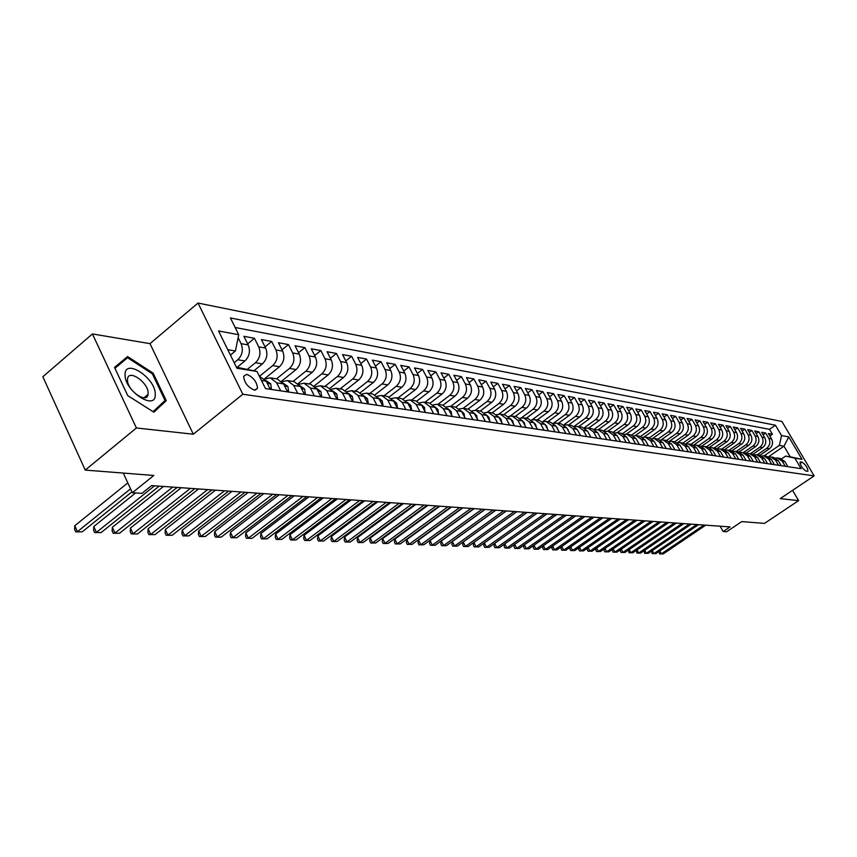 <?xml version="1.0" encoding="UTF-8"?>
<svg xmlns="http://www.w3.org/2000/svg" width="857" height="857" viewBox="0 0 857 857"><rect width="100%" height="100%" fill="white"/><g stroke="black" fill="none" stroke-linecap="round" stroke-linejoin="round"><path stroke-width="1.29" d="M254.508 390.149L257.529 388.275C256.896 381.815 253.286 377.166 246.698 374.348L243.624 376.277C244.331 382.768 247.962 387.396 254.508 390.149M92.427 333.941L42.85 376.737L85.239 470.086L136.402 427.975L193.296 434.21L242.82 394.241L198.021 303.046L150.007 343.636L92.427 333.941L136.402 427.975M242.82 394.241L814.15 475.881L781.927 421.483L198.021 303.046M814.15 475.881L780.224 498.624L798.617 500.638L792.575 490.343M798.617 500.638L764.487 523.391L741.755 521.602L726.618 531.769L723.147 531.533L730.035 526.916L151.614 485.598L141.93 493.364L132.353 492.732L153.821 475.464L85.239 470.086M759.966 455.238L769.382 448.789C772.618 446.068 773.346 442.78 771.568 438.934L768.375 433.513L772.403 434.263L769.854 436.02M757.234 454.799L766.683 448.329C769.918 445.608 770.657 442.308 768.868 438.452L765.676 433.021L763.084 434.799M765.676 433.021L761.584 432.26L764.798 437.723C766.587 441.591 765.847 444.901 762.591 447.654L753.11 454.156M746.126 453.074L755.692 446.497C758.97 443.722 759.709 440.391 757.909 436.481L754.685 430.975L758.841 431.746L756.206 433.567M739.034 451.971L748.675 445.319C751.975 442.523 752.725 439.159 750.914 435.227L747.668 429.678L751.889 430.46L749.211 432.314M731.814 450.857L741.551 444.13C744.872 441.312 745.622 437.916 743.801 433.953L740.534 428.361L744.829 429.153L742.098 431.039M724.454 449.732L734.299 442.908C737.641 440.07 738.402 436.652 736.57 432.656L733.281 427.011L737.652 427.825L734.878 429.753M716.977 448.586L726.929 441.676C730.293 438.816 731.053 435.367 729.211 431.328L725.911 425.65L730.346 426.465L727.529 428.436M709.36 447.429L719.441 440.423C722.826 437.531 723.587 434.06 721.733 429.989L718.412 424.258L722.933 425.093L720.062 427.097M701.615 446.261L711.813 439.148C715.22 436.234 715.991 432.721 714.138 428.618L710.785 422.844L715.381 423.69L712.467 425.736M693.72 445.083L704.058 437.852C707.496 434.906 708.268 431.371 706.393 427.236L703.029 421.408L707.7 422.276L704.733 424.354M685.686 443.883L696.173 436.524C699.623 433.556 700.415 429.989 698.53 425.822L695.145 419.941L699.89 420.819L696.87 422.951M677.501 442.673L688.15 435.185C691.62 432.185 692.413 428.586 690.517 424.386L687.11 418.452L691.953 419.352L688.878 421.526M669.263 441.366L679.976 433.813C683.479 430.792 684.272 427.161 682.365 422.919L678.948 416.941L683.865 417.852L680.737 420.069M661.036 439.941L671.663 432.421C675.187 429.368 675.991 425.704 674.073 421.43L670.624 415.399L675.637 416.331L672.456 418.591M652.616 438.505L663.2 431.007C666.746 427.922 667.56 424.226 665.632 419.909L662.161 413.835L667.26 414.777L664.014 417.08M644.025 437.07L654.587 429.561C658.155 426.454 658.969 422.726 657.03 418.366L653.537 412.238L658.733 413.192L655.434 415.549M635.251 435.624L645.814 428.093C649.402 424.954 650.227 421.183 648.278 416.791L644.764 410.61L650.056 411.585L646.692 413.995M626.296 434.156L636.869 426.604C640.49 423.433 641.325 419.63 639.354 415.195L635.83 408.95L641.207 409.946L637.779 412.41M617.158 432.689L627.774 425.072C631.416 421.869 632.252 418.034 630.27 413.567L626.724 407.268L632.209 408.275L628.717 410.792M607.827 431.189L618.497 423.519C622.161 420.284 623.007 416.416 621.014 411.896L617.447 405.543L623.028 406.582L619.472 409.153M598.304 429.689L609.038 421.944C612.734 418.677 613.591 414.767 611.587 410.203L607.988 403.786L613.687 404.847L610.055 407.471M588.588 428.157L599.407 420.326C603.135 417.027 603.981 413.074 601.978 408.478L598.357 402.008L604.153 403.079L600.457 405.768M578.7 426.593L589.584 418.677C593.333 415.345 594.201 411.36 592.176 406.721L588.534 400.187L594.447 401.28L590.677 404.033M568.609 424.997L579.578 417.005C583.349 413.642 584.217 409.614 582.182 404.922L578.518 398.334L584.549 399.448L580.703 402.265M558.314 423.369L569.369 415.291C573.172 411.896 574.04 407.825 571.994 403.101L568.309 396.437L574.458 397.573L570.537 400.455M547.827 421.708L558.946 413.556C562.781 410.117 563.67 406.004 561.603 401.226L557.886 394.509L564.163 395.666L560.157 398.623M537.125 420.016L548.33 411.778C552.187 408.296 553.076 404.15 550.997 399.33L547.269 392.538L553.665 393.727L549.583 396.748M526.198 418.291L537.489 409.957C541.367 406.443 542.267 402.254 540.178 397.38L536.428 390.524L542.952 391.735L538.785 394.831M515.057 416.534L526.423 408.103C530.333 404.558 531.244 400.315 529.144 395.398L525.362 388.478L532.026 389.71L527.762 392.881M503.67 414.734L515.121 406.218C519.074 402.629 519.985 398.344 517.874 393.374L514.061 386.389L520.874 387.643L516.525 390.899M492.057 412.903L503.595 404.279C507.569 400.658 508.49 396.33 506.358 391.306L502.534 384.247L509.476 385.532L505.041 388.864M480.199 411.028L491.822 402.308C495.817 398.644 496.749 394.274 494.607 389.196L490.75 382.061L497.853 383.379L493.311 386.796M468.083 409.11L479.791 400.294C483.819 396.587 484.762 392.163 482.609 387.043L478.731 379.833L485.973 381.183L481.334 384.686M465.287 418.452L461.591 411.489L455.688 407.15L467.493 398.237C471.564 394.488 472.507 390.021 470.343 384.836L466.433 377.562L473.846 378.933L469.1 382.533M443.058 405.157L454.938 396.138C459.031 392.335 459.984 387.825 457.809 382.586L453.878 375.227L461.441 376.63L456.599 380.326M430.096 403.133L442.094 393.984C446.218 390.139 447.183 385.575 444.997 380.283L441.034 372.849L448.779 374.284L443.819 378.076M416.834 401.087L428.971 391.788C433.128 387.9 434.103 383.283 431.896 377.937L427.911 370.417L435.827 371.884L430.76 375.784M403.251 398.998L415.549 389.539C419.737 385.607 420.712 380.937 418.495 375.527L414.488 367.932L422.576 369.431L417.391 373.438M389.335 396.887L401.815 387.235C406.036 383.261 407.021 378.537 404.793 373.063L400.755 365.382L409.035 366.914L403.733 371.038M375.077 394.745L387.76 384.889C392.013 380.851 393.009 376.073 390.771 370.545L386.711 362.779L395.173 364.354L389.742 368.596M360.454 392.57L373.373 382.479C377.658 378.398 378.676 373.566 376.416 367.974L372.334 360.111L381.001 361.718L375.43 366.089M345.478 390.353L358.655 380.015C362.972 375.88 363.989 370.985 361.718 365.328L357.615 357.39L366.485 359.029L360.786 363.529M330.116 388.114L343.582 377.487C347.931 373.298 348.96 368.349 346.667 362.629L342.532 354.594L351.627 356.276L345.789 360.904M314.358 385.832L328.135 374.905C332.516 370.663 333.555 365.65 331.252 359.865L327.095 351.734L336.405 353.459L330.416 358.226M298.182 383.507L312.302 372.249C316.726 367.953 317.776 362.886 315.462 357.026L311.273 348.799L320.818 350.567L314.68 355.484M281.589 381.161L296.083 369.538C300.539 365.189 301.6 360.047 299.275 354.112L295.065 345.8L304.835 347.61L298.547 352.677M264.556 378.773L279.457 366.753C283.946 362.34 285.017 357.133 282.671 351.134L278.439 342.714L288.466 344.568L282.007 349.806M253.951 370.749L262.403 363.893C266.923 359.426 268.005 354.155 265.649 348.081L261.385 339.554L271.669 341.461L265.049 346.86M237.164 367.289L244.898 360.968C249.462 356.437 250.555 351.091 248.187 344.942L243.891 336.308L254.443 338.269L247.641 343.85M802.002 462.137L800.084 462.062C800.406 465.576 802.398 468.608 806.051 471.157L807.947 471.232C807.637 467.74 805.655 464.708 802.002 462.137L800.052 463.455M236.371 367.16L256.982 371.467L265.466 388.575L801.081 468.65L794.889 458.174L785.665 456.085L781.659 458.806M256.982 371.467L236.907 368.231L218.546 330.963L238.739 334.723L230.437 317.968L775.424 425.222L781.541 435.57L788.761 436.909L802.023 459.32L794.889 458.174M234.186 362.715L237.775 359.769L244.898 360.968M247.48 369.217L255.45 362.736L262.403 363.893M259.639 376.169L272.687 365.618L279.457 366.753M276.532 378.837L289.484 368.435L296.083 369.538M293.019 381.44L305.863 371.177L312.302 372.249M309.098 383.99L321.846 373.856L328.135 374.905M324.792 386.464L337.444 376.459L343.582 377.487M340.111 388.885L352.666 379.008L358.655 380.015M355.066 391.253L367.535 381.504L373.373 382.479M369.678 393.556L382.051 383.936L387.76 384.889M383.957 395.816L396.234 386.303L401.815 387.235M397.905 398.023L410.085 388.628L415.549 389.539M411.542 400.176L423.637 390.899L428.971 391.788M424.879 402.287L436.877 393.117L442.094 393.984M437.916 404.343L449.839 395.281L454.938 396.138M450.686 406.357L462.501 397.402L467.493 398.237M463.155 408.339L474.907 399.48L479.791 400.294M475.335 410.299L487.033 401.515L491.822 402.308M487.237 412.228L498.913 403.497L503.595 404.279M498.86 414.145L510.547 405.447L515.121 406.218M510.215 416.052L521.934 407.354L526.423 408.103M521.281 417.959L533.086 409.218L537.489 409.957M532.058 419.866L544.013 411.049L548.33 411.778M542.652 421.708L554.725 412.849L558.946 413.556M553.376 423.272L565.224 414.606L569.369 415.291M563.874 424.815L575.518 416.331L579.578 417.005M574.169 426.325L585.61 418.012L589.584 418.677M584.249 427.825L595.508 419.673L599.407 420.326M594.126 429.303L605.213 421.301L609.038 421.944M603.799 430.76L614.737 422.897L618.497 423.519M613.291 432.207L624.078 424.461L627.774 425.072M622.589 433.621L633.248 425.993L636.869 426.604M631.705 435.024L642.257 427.504L645.814 428.093M640.65 436.406L651.095 428.982L654.587 429.561M649.424 437.777L659.772 430.439L663.2 431.007M658.026 439.127L668.299 431.864L671.663 432.421M674.898 449.786L671.642 444.065L666.489 440.466L676.676 433.267L679.976 433.813M674.77 441.773L684.893 434.638L688.15 435.185M682.911 443.058L692.981 435.999L696.173 436.524M690.924 444.322L700.919 437.327L704.058 437.852M698.798 445.565L708.728 438.634L711.813 439.148M706.532 446.786L716.409 439.92L719.441 440.423M714.138 447.997L723.951 441.184L726.929 441.676M721.626 449.175L731.364 442.426L734.299 442.908M728.986 450.343L738.659 443.647L741.551 444.13M736.217 451.478L745.836 444.847L748.675 445.319M743.34 452.603L752.896 446.026L755.692 446.497M750.346 453.717L759.848 447.193L762.591 447.654M772.403 434.263L769.49 429.325L235.161 327.503M238.128 337.722L241.074 343.668C243.452 349.849 242.349 355.216 237.775 359.769M254.443 338.269L258.718 346.839C261.085 352.934 259.992 358.237 255.45 362.736M271.669 341.461L275.911 349.924C278.268 355.955 277.186 361.183 272.687 365.618M288.466 344.568L292.687 352.934C295.022 358.89 293.951 364.054 289.484 368.435M304.835 347.61L309.034 355.869C311.359 361.75 310.298 366.86 305.863 371.177M320.818 350.567L324.985 358.729C327.288 364.546 326.249 369.592 321.846 373.856M336.405 353.459L340.55 361.525C342.843 367.278 341.804 372.259 337.444 376.459M351.627 356.276L355.741 364.257C358.022 369.935 356.994 374.852 352.666 379.008M366.485 359.029L370.578 366.925C372.849 372.538 371.831 377.401 367.535 381.504M381.001 361.718L385.061 369.528C387.321 375.077 386.314 379.876 382.051 383.936M395.173 364.354L399.223 372.067C401.462 377.562 400.465 382.308 396.234 386.303M409.035 366.914L413.053 374.552C415.281 379.983 414.295 384.675 410.085 388.628M422.576 369.431L426.572 376.984C428.779 382.351 427.804 386.989 423.637 390.899M435.827 371.884L439.791 379.351C441.987 384.664 441.023 389.249 436.877 393.117M448.779 374.284L452.71 381.676C454.906 386.935 453.942 391.467 449.839 395.281M461.441 376.63L465.362 383.947C467.536 389.142 466.583 393.631 462.501 397.402M473.846 378.933L477.735 386.164C479.888 391.317 478.945 395.752 474.907 399.48M485.973 381.183L489.84 388.339C491.982 393.438 491.05 397.819 487.033 401.515M497.853 383.379L501.688 390.471C503.82 395.505 502.898 399.855 498.913 403.497M509.476 385.532L513.3 392.549C515.421 397.541 514.5 401.837 510.547 405.447M520.874 387.643L524.666 394.595C526.766 399.533 525.855 403.786 521.934 407.354M532.026 389.71L535.796 396.598C537.885 401.483 536.985 405.693 533.086 409.218M542.952 391.735L546.702 398.548C548.78 403.401 547.891 407.557 544.013 411.049M553.665 393.727L557.382 400.476C559.45 405.265 558.571 409.389 554.725 412.849M564.163 395.666L567.859 402.351C569.916 407.107 569.037 411.189 565.224 414.606M574.458 397.573L578.132 404.193C580.178 408.907 579.3 412.945 575.518 416.331M584.549 399.448L588.202 406.004C590.227 410.664 589.37 414.67 585.61 418.012M594.447 401.28L598.079 407.782C600.093 412.399 599.236 416.363 595.508 419.673M604.153 403.079L607.763 409.517C609.766 414.092 608.92 418.023 605.213 421.301M613.687 404.847L617.265 411.221C619.257 415.752 618.411 419.641 614.737 422.897M623.028 406.582L626.596 412.903C628.577 417.391 627.731 421.237 624.078 424.461M632.209 408.275L635.744 414.542C637.715 418.998 636.88 422.812 633.248 425.993M641.207 409.946L644.732 416.159C646.681 420.562 645.857 424.344 642.257 427.504M650.056 411.585L653.548 417.745C655.498 422.115 654.673 425.854 651.095 428.982M658.733 413.192L662.204 419.298C664.143 423.626 663.329 427.343 659.772 430.439M667.26 414.777L670.71 420.819C672.638 425.115 671.834 428.8 668.299 431.864M675.637 416.331L679.065 422.33C680.983 426.582 680.179 430.225 676.676 433.267M683.865 417.852L687.271 423.797C689.178 428.018 688.385 431.628 684.893 434.638M691.953 419.352L695.338 425.243C697.223 429.432 696.441 433.01 692.981 435.999M699.89 420.819L703.265 426.668C705.14 430.825 704.358 434.37 700.919 437.327M707.7 422.276L711.053 428.072C712.917 432.185 712.146 435.699 708.728 438.634M715.381 423.69L718.712 429.443C720.566 433.524 719.794 437.016 716.409 439.92M722.933 425.093L726.243 430.792C728.086 434.842 727.325 438.302 723.951 441.184M730.346 426.465L733.646 432.121C735.477 436.138 734.717 439.566 731.364 442.426M737.652 427.825L740.919 433.438C742.74 437.413 741.991 440.819 738.659 443.647M744.829 429.153L748.086 434.724C749.896 438.666 749.147 442.041 745.836 444.847M751.889 430.46L755.124 435.988C756.924 439.898 756.185 443.251 752.896 446.026M758.841 431.746L762.055 437.231C763.844 441.119 763.105 444.44 759.848 447.193M785.237 466.283L782.259 461.216L777.556 458.013L775.596 458.045M787.894 466.679L784.926 461.634L780.234 458.441L777.781 458.045M781.22 465.683L778.231 460.595L773.507 457.37L771.011 456.985M768.793 456.985L770.786 456.942L775.521 460.166L778.51 465.276M774.428 464.665L771.418 459.534L766.672 456.299L764.133 455.892M761.873 455.903L763.908 455.86L768.665 459.106L771.686 464.258M767.529 463.637L764.508 458.463L759.731 455.196L757.138 454.788M754.846 454.799L756.913 454.756L761.702 458.034L764.733 463.219M760.513 462.587L757.47 457.37L752.671 454.081L750.036 453.664M747.7 453.685L749.811 453.632L754.621 456.931L757.674 462.159M753.378 461.516L750.325 456.267L745.483 452.946L742.805 452.528M740.437 452.55L742.58 452.485L747.433 455.817L750.496 461.087M746.126 460.434L743.051 455.142L738.188 451.789L735.467 451.36M733.046 451.393L735.231 451.328L740.105 454.681L743.19 459.995M738.755 459.331L735.66 453.996L730.764 450.621L727.989 450.182M725.536 450.214L727.754 450.139L732.66 453.524L735.767 458.881M731.257 458.206L728.139 452.828L723.212 449.422L720.383 448.982M717.887 449.025L720.148 448.939L725.086 452.357L728.214 457.756M723.619 457.07L720.48 451.639L715.531 448.211L712.649 447.761M710.11 447.804L712.413 447.718L717.384 451.157L720.533 456.61M715.852 455.913L712.703 450.428L707.711 446.979L704.786 446.518M702.204 446.572L704.55 446.476L709.553 449.946L712.713 455.442M707.957 454.724L704.775 449.207L699.762 445.715L696.773 445.244M694.149 445.319L696.537 445.212L701.572 448.704L704.754 454.253M699.912 453.524L696.72 447.954L691.663 444.44L688.621 443.958M685.954 444.033L688.385 443.926L693.452 447.45L696.655 453.042M691.728 452.303L688.514 446.679L683.425 443.133L680.329 442.651M677.608 442.737L680.083 442.608L685.182 446.165L688.407 451.8M683.383 451.05L680.158 445.383L675.037 441.816L671.877 441.312M669.103 441.409L671.642 441.28L676.773 444.858L680.008 450.546M660.458 440.059L663.029 439.92L668.203 443.53L671.459 449.272M666.253 448.49L662.986 442.726L657.79 439.084L654.512 438.57M651.641 438.688L654.266 438.527L659.472 442.18L662.75 447.965M657.448 447.172L654.159 441.355L648.931 437.691L645.589 437.156M642.664 437.284L645.342 437.124L650.581 440.798L653.88 446.647M648.481 445.833L645.16 439.962L639.911 436.267L636.505 435.72M633.516 435.859L636.248 435.688L641.518 439.395L644.839 445.297M639.343 444.472L636.001 438.538L630.709 434.81L627.238 434.263M624.196 434.403L626.981 434.22L632.284 437.959L635.637 443.915M630.024 443.08L626.66 437.091L621.336 433.331L617.79 432.764M614.694 432.924L617.543 432.731L622.878 436.502L626.242 442.512M620.522 441.655L617.147 435.613L611.791 431.821L608.17 431.242M605.01 431.425L607.913 431.21L613.291 435.013L616.676 441.076M610.848 440.209L607.442 434.113L602.053 430.278L598.357 429.7M595.133 429.882L598.1 429.657L603.51 433.503L606.917 439.62M600.971 438.73L597.554 432.571L592.123 428.714L588.352 428.114M585.063 428.318L588.095 428.072L593.537 431.949L596.965 438.131M590.902 437.231L587.463 431.007L581.989 427.107L578.143 426.497M574.79 426.722L577.886 426.465L583.371 430.375L586.82 436.62M580.628 435.688L577.168 429.411L571.662 425.479L567.73 424.858M564.313 425.093L567.473 424.815L572.99 428.768L576.461 435.067M570.151 434.124L566.659 427.782L561.121 423.808L557.104 423.176M553.611 423.433L556.846 423.133L562.406 427.129L565.899 433.492M559.46 432.528L555.947 426.122L550.365 422.115L546.263 421.462M542.695 421.74L546.005 421.419L551.597 425.447L555.122 431.874M548.544 430.9L545.009 424.429L539.385 420.38L535.197 419.716M531.554 420.016L534.929 419.673L540.563 423.744L544.109 430.235M537.393 429.228L533.836 422.694L528.18 418.602L523.906 417.927M520.178 418.259L523.627 417.884L529.305 421.998L532.872 428.554M526.016 427.525L522.438 420.926L516.739 416.802L512.357 416.106M508.565 416.459L512.09 416.063L517.799 420.209L521.388 426.84M514.393 425.79L510.783 419.116L505.052 414.949L500.574 414.242M496.696 414.617L500.306 414.199L506.058 418.387L509.669 425.083M502.513 424.011L498.881 417.273L493.107 413.063L488.533 412.346M484.569 412.742L488.265 412.292L494.05 416.523L497.692 423.294M490.375 422.201L486.722 415.388L480.906 411.135L476.235 410.396M472.175 410.835L475.956 410.353L481.784 414.627L485.448 421.462M477.97 420.348L474.296 413.46L468.436 409.164L463.648 408.403M459.502 408.875L463.369 408.361L469.25 412.678L472.935 419.587M446.551 406.882L450.514 406.336L456.427 410.696L460.134 417.68M452.325 416.513L448.597 409.475L442.662 405.093L437.648 404.3M433.299 404.836L437.359 404.258L443.315 408.66L447.054 415.72M439.052 414.531L435.302 407.418L429.325 402.983L424.194 402.169M419.748 402.758L423.904 402.126L429.903 406.582L433.663 413.717M425.479 412.496L421.708 405.307L415.688 400.83L410.428 399.994M405.875 400.626L410.139 399.951L416.181 404.45L419.962 411.671M411.596 410.417L407.793 403.154L401.729 398.623L396.341 397.777M391.681 398.441L396.052 397.723L402.137 402.276L405.939 409.582M397.369 408.296L393.545 400.947L387.439 396.363L381.922 395.495M377.155 396.213L381.633 395.452L387.76 400.048L391.585 407.429M382.811 406.122L378.965 398.676L372.816 394.049L367.16 393.159M362.265 393.931L366.871 393.117L373.031 397.766L376.887 405.232M367.899 403.893L364.032 396.363L357.83 391.681L352.034 390.771M347.021 391.606L351.734 390.728L357.947 395.42L361.836 402.983M352.623 401.601L348.724 393.995L342.489 389.26L336.544 388.317M331.391 389.217L336.244 388.275L342.5 393.02L346.399 400.68M336.962 399.266L333.041 391.563L326.753 386.775L320.657 385.811M315.376 386.775L320.357 385.768L326.656 390.567L330.588 398.312M320.904 396.866L316.961 389.067L310.63 384.225L304.374 383.24M298.964 384.279L304.074 383.186L310.416 388.05L314.369 395.891M304.439 394.402L300.475 386.507L294.101 381.611L287.673 380.604M282.114 381.719L287.374 380.551L293.758 385.468L297.743 393.406M287.556 391.874L283.56 383.882L277.143 378.933L270.544 377.894M264.834 379.094L270.244 377.841L276.672 382.822L280.678 390.846M270.223 389.292L266.206 381.194L259.285 376.116M785.665 456.085L790.25 456.835L783.973 446.186L779.356 445.394L781.541 435.57M768.429 456.802L783.973 446.186L788.761 436.909M764.026 455.87L779.356 445.394M123.279 473.064L132.353 492.732M720.116 526.198L723.147 531.533M230.437 355.098L235.407 351.006L227.758 349.677M769.49 429.325L775.424 425.222M238.739 334.723L235.407 351.006M790.25 456.835L802.023 459.32M193.296 434.21L150.007 343.636M127.747 395.623L153.874 412.206L166.247 400.658L153.157 373.17L127.575 356.533L114.527 367.428L127.747 395.623L114.945 368.306L127.575 357.733L152.375 373.845L165.047 400.487L153.049 411.671L127.747 395.602M153.274 411.831L157.656 407.386M119.916 364.139L119.166 363.657L114.559 367.503M119.166 363.657L127.575 356.533M152.364 373.834L153.157 373.17M157.774 407.643L166.247 400.658M659.794 550.933L661.4 553.826L703.94 525.041M663.243 553.901L659.59 553.922L663.243 553.901L705.718 525.17M659.59 553.922L659.022 551.447M155.235 394.188C155.706 377.937 124.436 357.594 125.068 374.809C124.458 391.424 156.435 411.703 155.235 394.188M144.051 397.755L148.036 394.445L148.143 393.149C148.518 382.693 128.593 368.735 127.554 378.848L127.479 379.908C127.007 390.363 146.943 404.354 148.036 394.445L148.036 394.477M652.327 550.601L653.955 553.547L696.752 524.538M655.83 553.622L652.145 553.643L655.83 553.622L698.551 524.666M652.145 553.643L651.588 551.105M644.743 550.258L646.392 553.258L689.446 524.013M648.299 553.333L644.582 553.354L648.299 553.333L691.278 524.141M644.582 553.354L644.036 550.74M637.03 549.915L638.722 552.969L682.022 523.477M640.65 553.044L636.901 553.065L640.65 553.044L683.886 523.616M636.901 553.065L636.355 550.376M629.209 549.562L630.913 552.669L674.48 522.941M632.873 552.744L629.092 552.776L632.873 552.744L676.377 523.081M629.092 552.776L628.556 550.001M621.25 549.198L622.985 552.369L666.821 522.395M624.978 552.444L621.164 552.476L624.978 552.444L668.749 522.534M621.164 552.476L620.318 550.944L620.629 549.626M613.162 548.834L614.93 552.069L659.033 521.838M616.954 552.144L613.098 552.165L616.954 552.144L660.993 521.977M613.098 552.165L612.252 550.623L612.573 549.241M604.946 548.469L606.745 551.758L651.106 521.27M608.802 551.833L604.903 551.854L608.802 551.833L653.098 521.42M604.903 551.854L604.056 550.301L604.389 548.844M596.59 548.084L598.422 551.437L643.061 520.702M600.511 551.522L596.579 551.544L600.511 551.522L645.085 520.842M596.579 551.544L595.722 549.969L596.065 548.448M588.106 547.698L589.948 551.115L634.866 520.113M592.08 551.201L588.106 551.222L592.08 551.201L636.933 520.263M588.106 551.222L587.249 549.637L587.613 548.041M579.461 547.312L581.346 550.794L626.542 519.513M583.51 550.869L579.503 550.901L583.51 550.869L628.631 519.663M579.503 550.901L578.636 549.305L579.011 547.623M570.676 546.905L572.594 550.462L618.068 518.913M574.801 550.548L570.741 550.569L574.801 550.548L620.2 519.063M570.741 550.569L569.873 548.962L570.259 547.205M561.742 546.498L563.692 550.119L609.456 518.292M565.931 550.205L561.838 550.226L565.931 550.205L611.619 518.453M561.838 550.226L560.971 548.609L561.356 546.766M552.658 546.08L554.64 549.776L600.682 517.671M556.911 549.862L552.776 549.883L556.911 549.862L602.889 517.832M552.776 549.883L551.897 548.255L552.304 546.327M543.413 545.652L545.416 549.423L591.759 517.039M547.741 549.519L543.563 549.541L547.741 549.519L594.008 517.189M543.563 549.541L542.674 547.891L543.092 545.877M533.997 545.223L536.043 549.069L582.674 516.385M538.4 549.166L534.179 549.187L538.4 549.166L584.967 516.546M534.179 549.187L533.3 547.516L533.718 545.416M524.42 544.784L526.498 548.705L573.429 515.721M528.908 548.801L524.634 548.823L528.908 548.801L575.754 515.893M524.634 548.823L523.745 547.141L524.184 544.945M514.671 544.334L516.792 548.341L564.013 515.057M519.235 548.437L514.918 548.459L519.235 548.437L566.391 515.218M514.918 548.459L514.029 546.766L514.479 544.474M504.741 543.874L506.905 547.966L554.436 514.371M509.39 548.062L505.03 548.084L509.39 548.062L556.846 514.543M505.03 548.084L504.13 546.37L504.591 543.981M637.051 440.391L636.483 439.395M494.639 543.402L496.835 547.58L544.666 513.675M499.363 547.677L494.96 547.709L499.363 547.677L547.13 513.846M494.96 547.709L494.05 545.973L494.521 543.477M627.849 439.191L627.045 437.766M484.344 542.92L486.583 547.195L534.725 512.957M489.165 547.291L484.708 547.312L489.165 547.291L537.232 513.139M484.708 547.312L483.798 545.577L484.28 542.974M618.465 437.97L617.447 436.149M473.857 542.427L476.138 546.798L524.602 512.24M478.763 546.895L474.253 546.916L478.763 546.895L527.151 512.422M474.253 546.916L473.343 545.159L473.835 542.449M608.909 436.727L607.677 434.52M506.444 510.943L463.187 541.956L465.501 546.391L514.275 511.5M468.179 546.498L463.616 546.52L468.179 546.498L516.878 511.683M463.616 546.52L462.694 544.741L463.187 541.956M599.15 435.463L597.725 432.881M495.871 510.183L452.335 541.506L454.66 545.984L503.755 510.751M457.381 546.08L452.775 546.113L457.381 546.08L506.401 510.933M452.775 546.113L451.853 544.324L452.335 541.506M589.209 434.167L587.581 431.232M485.094 509.412L441.28 541.035L443.605 545.566L493.032 509.979M446.39 545.673L441.73 545.695L446.39 545.673L495.732 510.172M441.73 545.695L440.798 543.884L441.28 541.035M579.053 432.839L577.243 429.55M474.114 508.63L430.01 540.563L432.346 545.138L482.095 509.197M435.185 545.245L430.46 545.266L435.185 545.245L484.848 509.401M430.46 545.266L429.528 543.445L430.01 540.563M568.705 431.489L566.691 427.836M462.909 507.826L418.516 540.092L420.873 544.698L470.943 508.405M423.765 544.806L418.987 544.838L423.765 544.806L473.75 508.608M418.987 544.838L418.045 542.995L418.516 540.092M558.132 430.118L555.936 426.1M451.489 507.012L406.796 539.599L409.164 544.259L459.577 507.59M412.11 544.366L407.279 544.388L412.11 544.366L462.437 507.794M407.279 544.388L406.336 542.535L406.796 539.599M547.344 428.714L546.659 426.175L544.956 424.344M439.834 506.187L394.841 539.096L397.23 543.799L447.975 506.766M400.23 543.916L395.345 543.938L400.23 543.916L450.9 506.969M395.345 543.938L394.391 542.063L394.841 539.096M536.332 427.279L535.582 424.472L533.75 422.544M427.943 505.33L382.661 538.592L385.05 543.338L436.138 505.919M388.114 543.456L383.165 543.477L388.114 543.456L439.116 506.133M383.165 543.477L382.211 541.581L382.661 538.592M525.084 425.811L524.28 422.737L522.309 420.712M415.816 504.462L370.224 538.067L372.624 542.867L424.054 505.052M375.762 542.984L370.749 543.006L375.762 542.984L427.097 505.276M370.749 543.006L369.785 541.088L370.224 538.067M513.589 424.311L512.732 420.958L510.633 418.848M403.433 503.584L357.53 537.543L359.951 542.385L411.724 504.173M363.143 542.513L358.076 542.535L363.143 542.513L414.831 504.398M358.076 542.535L357.101 540.596L357.53 537.543M501.848 422.78L500.938 419.148L498.699 416.952M390.781 502.673L344.578 537.007L347.01 541.892L399.137 503.273M350.267 542.02L345.135 542.042L350.267 542.02L402.308 503.498M345.135 542.042L344.16 540.081L344.578 537.007M489.797 421.13L488.886 417.295L486.508 415.013M377.873 501.752L331.359 536.45L333.802 541.399L386.282 502.352M337.133 541.517L331.927 541.538L337.133 541.517L389.517 502.588M331.927 541.538L330.952 539.567L331.359 536.45M477.392 419.266L476.578 415.409L474.06 413.042M364.686 500.809L317.861 535.882L320.314 540.885L373.149 501.42M323.71 541.013L318.44 541.035L323.71 541.013L376.459 501.656M318.44 541.035L317.465 539.032L317.861 535.882M464.708 417.359L463.991 413.47L461.323 411.028M351.22 499.856L304.064 535.314L306.538 540.36L359.736 500.456M310.009 540.488L304.674 540.51L310.009 540.488L363.122 500.702M304.674 540.51L303.689 538.496L304.064 535.314M451.735 415.399L451.125 411.499L448.307 408.971M337.454 498.87L289.987 534.725L292.473 539.824L346.024 499.481M296.019 539.964L290.609 539.985L296.019 539.964L349.485 499.727M290.609 539.985L289.612 537.939L289.987 534.725M438.463 413.406L437.959 409.475L435.002 406.882M323.389 497.863L275.59 534.125L278.086 539.278L332.013 498.485M281.717 539.417L276.233 539.439L281.717 539.417L335.548 498.731M276.233 539.439L275.236 537.382L275.59 534.125M424.89 411.371L424.504 407.407L421.387 404.74M309.002 496.835L260.882 533.504L263.399 538.721L317.69 497.456M267.095 538.86L261.535 538.882L267.095 538.86L321.3 497.713M261.535 538.882L260.539 536.803L260.882 533.504M410.996 409.282L411.574 409.367L410.728 405.286L407.45 402.554M294.294 495.785L245.841 532.883L248.369 538.153L303.035 496.407M252.162 538.292L246.527 538.314L252.162 538.292L306.731 496.674M246.527 538.314L245.52 536.203L245.841 532.883M396.77 407.139L397.455 407.246L396.63 403.122L393.202 400.315M279.253 494.714L230.469 532.24L233.008 537.564L288.048 495.335M236.886 537.714L231.165 537.735L236.886 537.714L291.83 495.614M231.165 537.735L230.158 535.604L230.469 532.24M382.211 404.954L383.004 405.072L382.201 400.905L378.601 398.034M263.86 493.611L214.743 531.586L217.303 536.975L272.719 494.243M221.256 537.125L215.471 537.146L221.256 537.125L276.586 494.521M215.471 537.146L214.443 534.993L214.743 531.586M367.289 402.704L368.21 402.844L367.417 398.634L363.657 395.709M248.112 492.486L198.663 530.912L201.224 536.364L257.025 493.129M205.273 536.514L199.402 536.536L205.273 536.514L260.989 493.407M199.402 536.536L198.374 534.361L198.663 530.912M367.599 403.315L368.21 402.844M352.002 400.412L353.052 400.562L352.281 396.309L348.349 393.32M231.99 491.34L182.198 530.226L184.78 535.732L240.967 491.982M188.926 535.893L182.959 535.914L188.926 535.893L245.016 492.272M182.959 535.914L181.93 533.707L182.198 530.226M352.356 401.097L353.052 400.562M336.34 398.055L337.519 398.226L336.769 393.92L332.666 390.878M215.482 490.161L165.347 529.519L167.94 535.1L224.513 490.804M172.182 535.261L166.14 535.271L172.182 535.261L228.669 491.104M166.14 535.271L165.101 533.043L165.347 529.519M336.737 398.837L337.519 398.226M320.282 395.634L321.589 395.838L320.872 391.478L316.576 388.382M198.567 488.951L148.1 528.801L150.703 534.447L207.662 489.593M155.053 534.607L148.914 534.629L155.053 534.607L211.915 489.904M148.914 534.629L147.875 532.368L148.1 528.801M320.732 396.512L321.589 395.838M303.817 393.159L305.263 393.374L304.578 388.971L300.089 385.811M181.245 487.708L130.435 528.062L133.049 533.772L190.404 488.361M137.506 533.943L131.271 533.954L137.506 533.943L194.764 488.672M131.271 533.954L130.221 531.672L130.435 528.062M304.31 394.134L305.263 393.374M286.924 390.621L288.53 390.856L287.856 386.411L283.174 383.186M163.494 486.444L112.342 527.301L114.967 533.086L172.707 487.097M119.53 533.258L113.199 533.279L119.53 533.258L177.174 487.419M113.199 533.279L112.149 530.965L112.342 527.301M287.47 391.703L288.53 390.856M269.591 388.017L271.348 388.275L270.716 383.775L265.82 380.487M135.588 492.946L93.788 526.53L96.434 532.379L154.571 485.801M101.105 532.561L94.677 532.572L101.105 532.561L159.156 486.133M94.677 532.572L93.627 530.237L93.788 526.53M270.191 389.207L271.348 388.275M127.8 482.877L74.784 525.737L77.43 531.661L130.553 488.844M82.229 531.843L75.695 531.854L82.229 531.843L131.935 491.843M75.695 531.854L74.645 529.497L74.784 525.737M766.683 448.329L769.382 448.789M768.868 438.452L771.568 438.934M241.074 343.668L248.187 344.942M258.718 346.839L265.649 348.081M275.911 349.924L282.671 351.134M292.687 352.934L299.275 354.112M309.034 355.869L315.462 357.026M324.985 358.729L331.252 359.865M340.55 361.525L346.667 362.629M355.741 364.257L361.718 365.328M370.578 366.925L376.416 367.974M385.061 369.528L390.771 370.545M399.223 372.067L404.793 373.063M413.053 374.552L418.495 375.527M426.572 376.984L431.896 377.937M439.791 379.351L444.997 380.283M452.71 381.676L457.809 382.586M465.362 383.947L470.343 384.836M477.735 386.164L482.609 387.043M489.84 388.339L494.607 389.196M501.688 390.471L506.358 391.306M513.3 392.549L517.874 393.374M524.666 394.595L529.144 395.398M535.796 396.598L540.178 397.38M546.702 398.548L550.997 399.33M557.382 400.476L561.603 401.226M567.859 402.351L571.994 403.101M578.132 404.193L582.182 404.922M588.202 406.004L592.176 406.721M598.079 407.782L601.978 408.478M607.763 409.517L611.587 410.203M617.265 411.221L621.014 411.896M626.596 412.903L630.27 413.567M635.744 414.542L639.354 415.195M644.732 416.159L648.278 416.791M653.548 417.745L657.03 418.366M662.204 419.298L665.632 419.909M670.71 420.819L674.073 421.43M679.065 422.33L682.365 422.919M687.271 423.797L690.517 424.386M695.338 425.243L698.53 425.822M703.265 426.668L706.393 427.236M711.053 428.072L714.138 428.618M718.712 429.443L721.733 429.989M726.243 430.792L729.211 431.328M733.646 432.121L736.57 432.656M740.919 433.438L743.801 433.953M748.086 434.724L750.914 435.227M755.124 435.988L757.909 436.481M762.055 437.231L764.798 437.723M782.259 461.216L784.926 461.634M775.521 460.166L778.231 460.595M768.665 459.106L771.418 459.534M761.702 458.034L764.508 458.463M754.621 456.931L757.47 457.37M747.433 455.817L750.325 456.267M740.105 454.681L743.051 455.142M732.66 453.524L735.66 453.996M725.086 452.357L728.139 452.828M717.384 451.157L720.48 451.639M709.553 449.946L712.703 450.428M701.572 448.704L704.775 449.207M693.452 447.45L696.72 447.954M685.182 446.165L688.514 446.679M676.773 444.858L680.158 445.383M668.203 443.53L671.642 444.065M659.472 442.18L662.986 442.726M650.581 440.798L654.159 441.355M641.518 439.395L645.16 439.962M632.284 437.959L636.001 438.538M622.878 436.502L626.66 437.091M613.291 435.013L617.147 435.613M603.51 433.503L607.442 434.113M593.537 431.949L597.554 432.571M583.371 430.375L587.463 431.007M572.99 428.768L577.168 429.411M562.406 427.129L566.659 427.782M551.597 425.447L555.947 426.122M540.563 423.744L545.009 424.429M529.305 421.998L533.836 422.694M517.799 420.209L522.438 420.926M506.058 418.387L510.783 419.116M494.05 416.523L498.881 417.273M481.784 414.627L486.722 415.388M469.25 412.678L474.296 413.46M456.427 410.696L461.591 411.489M443.315 408.66L448.597 409.475M429.903 406.582L435.302 407.418M416.181 404.45L421.708 405.307M402.137 402.276L407.793 403.154M387.76 400.048L393.545 400.947M373.031 397.766L378.965 398.676M357.947 395.42L364.032 396.363M342.5 393.02L348.724 393.995M326.656 390.567L333.041 391.563M310.416 388.05L316.961 389.067M293.758 385.468L300.475 386.507M276.672 382.822L283.56 383.882M261.439 380.454L266.206 381.194M799.945 462.341L800.577 461.912M567.591 429.475L568.159 429.561M556.879 427.836L557.532 427.932M545.952 426.154L546.68 426.261M534.789 424.44L535.614 424.569M523.391 422.683L524.302 422.833M511.747 420.894L512.754 421.055M499.856 419.073L500.959 419.244M487.697 417.209L488.918 417.391M475.271 415.302L476.599 415.506M462.576 413.353L464.012 413.567M449.593 411.349L451.146 411.596M436.309 409.314L437.981 409.571M422.715 407.225L424.526 407.503M408.81 405.093L410.749 405.382M394.574 402.908L396.652 403.219M379.994 400.669L382.222 401.001M365.061 398.366L367.439 398.741M349.763 396.02L352.302 396.416M334.08 393.609L336.79 394.027M318.011 391.146L320.893 391.585M301.535 388.617L304.589 389.089M284.62 386.014L287.877 386.518M267.277 383.358L270.726 383.882M255.14 390.192L257.529 388.275M663.275 439.952L666.489 440.466M450.793 406.379L455.688 407.15"/></g></svg>
